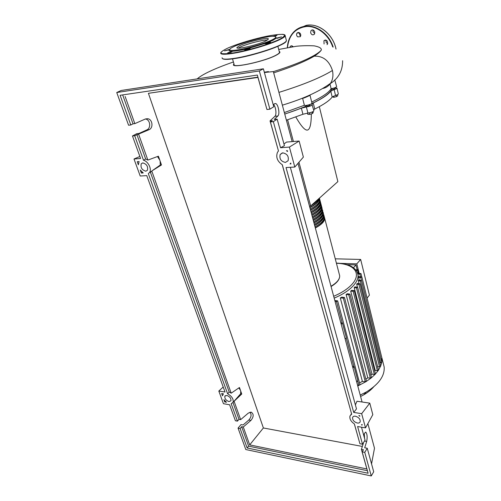<?xml version="1.0" encoding="UTF-8"?>
<svg xmlns="http://www.w3.org/2000/svg" width="501" height="501" viewBox="0 0 501 501"><rect width="100%" height="100%" fill="white"/><g stroke="black" fill="none" stroke-linecap="round" stroke-linejoin="round"><path stroke-width="0.75" d="M331.743 88.84C331.186 91.044 328.675 93.674 324.197 96.731C320.909 98.96 316.688 101.283 311.547 103.701M310.056 105.216L307.764 106.162L306.994 106.024L306.812 105.323M334.768 88.583L333.754 89.191L331.856 89.328L331.687 88.608M319.325 106.669L337.868 181.619L310.67 205.961L298.959 162.224M293.411 141.52L287.599 119.808M295.815 116.977C301.759 127.31 305.917 131.544 308.29 129.665C310.244 128.231 311.265 122.964 311.334 113.852M310.67 205.961L309.53 206.343M337.511 94.645L337.78 95.779L336.534 96.643L333.841 97.326L332.338 96.856M333.553 96.129L333.841 97.326M336.196 95.196L336.534 96.643M312.167 112.005L312.536 113.476L313.238 112.612L312.987 111.623M307.47 113.094L307.783 114.341L309.8 114.341L312.536 113.476M309.418 112.831L309.8 114.341M306.931 105.786C300.274 108.661 292.872 111.41 284.731 114.028M286.39 120.202L302.93 114.266L307.921 113.051C311.127 112.575 313.119 111.823 313.902 110.79L313.87 110.652M284.75 114.096L301.364 108.178L302.93 114.266M307.921 113.051L306.368 106.957L301.364 108.178M334.605 87.894L336.973 88.107L338.313 93.806M313.639 109.744L314.747 109.036C323.803 104.534 329.614 100.532 332.182 97.025L335.513 95.415C337.248 94.871 338.194 94.376 338.338 93.919M335.513 95.415L334.136 89.585L330.785 91.182L332.182 97.025M314.747 109.036L313.238 102.999C322.337 98.547 328.186 94.608 330.785 91.182M313.238 102.999L311.866 104.102L313.902 110.79M334.136 89.585C335.877 89.046 336.822 88.552 336.973 88.107M306.368 106.957C309.58 106.469 311.584 105.724 312.373 104.709M309.818 207.439C315.843 204.283 318.886 201.321 318.955 198.559L318.949 198.546M310.514 210.007C316.519 206.838 319.557 203.863 319.613 201.083L319.613 201.026M311.196 212.562C317.196 209.387 320.22 206.399 320.271 203.6L320.271 203.6M311.885 215.117C317.866 211.929 320.878 208.93 320.928 206.105L320.928 206.093M312.568 217.659C318.536 214.466 321.542 211.447 321.579 208.61M313.244 220.19C319.187 217.002 322.181 213.977 322.237 211.121M313.927 222.72C319.832 219.532 322.819 216.501 322.888 213.626M314.603 225.237C320.483 222.049 323.458 219.012 323.533 216.125M315.273 227.748C321.128 224.561 324.097 221.523 324.178 218.618M324.385 217.158L324.711 218.411C324.686 221.455 321.567 224.642 315.342 227.986M315.004 226.734C321.235 223.396 324.36 220.208 324.391 217.177L324.066 215.937C324.034 218.962 320.903 222.143 314.666 225.475M314.327 224.216C320.571 220.885 323.709 217.716 323.74 214.704L324.391 217.177M313.651 221.692C319.907 218.367 323.057 215.211 323.095 212.224L323.421 213.464C323.383 216.463 320.239 219.626 313.989 222.951M312.968 219.156C319.237 215.843 322.4 212.706 322.444 209.737L322.776 210.99C322.725 213.958 319.575 217.108 313.307 220.427M321.792 207.257L322.124 208.51M322.118 208.485C322.068 211.447 318.905 214.578 312.63 217.891M312.286 216.62C318.573 213.313 321.742 210.188 321.792 207.239L321.479 206.024M321.141 204.759L321.467 205.986C321.41 208.923 318.235 212.042 311.941 215.342M311.603 214.071C317.897 210.771 321.078 207.658 321.141 204.734L320.822 203.531M320.483 202.254L320.809 203.481C320.746 206.393 317.565 209.499 311.259 212.793M310.914 211.516C317.227 208.222 320.415 205.128 320.483 202.222L320.17 201.026M319.826 199.742L320.152 200.964C320.083 203.857 316.889 206.951 310.57 210.232M310.225 208.948C316.551 205.667 319.751 202.586 319.826 199.705L319.513 198.521M319.463 198.095L319.494 198.44C319.419 201.314 316.212 204.389 309.881 207.665M311.14 205.535C315.43 203.137 318.022 200.82 318.912 198.584M357.05 269.338L355.954 264.929L347.005 264.66M340.204 263.363L356.8 263.852L359.142 273.289M367.076 298.076L369.419 295.152L360.664 259.455L356.8 263.852M360.664 259.455L335.263 258.817M353.499 267.716L355.954 264.929M334.812 300.5L337.649 300.869L359.994 384.624L359.568 385.156L357.532 385.087M366.356 381.079L365.273 381.787L362.38 381.405L359.543 382.933M362.38 381.405L340.304 297.945L341.839 297.124L344.481 297.513L366.375 381.148M371.416 377.466L370.345 378.161L367.784 377.842L365.868 379.219M367.784 377.842L346.11 294.563L347.331 293.73L349.942 294.106L371.435 377.535M375.412 373.765L374.347 374.447L372.005 374.159L370.853 375.274M372.005 374.159L350.694 291.144L351.646 290.311L354.282 290.68L375.431 373.834M378.455 369.995L377.397 370.671L375.205 370.408L374.723 371.053M375.205 370.408L354.213 287.712L354.915 286.879L357.639 287.242L356.487 287.831L354.213 287.712M357.42 287.029L356.725 284.286L357.188 283.453L360.044 283.81L358.904 284.386L356.725 284.286M358.891 283.528L358.428 280.028L361.478 280.385L360.351 280.955L358.228 280.861M359.255 280.065L358.503 276.621L361.86 276.972L360.745 277.535L358.603 277.448M356.693 381.956L357.789 380.397L354.088 366.563L352.51 366.375M345.189 339.121L346.348 337.63L342.421 322.97L340.812 322.838M352.967 368.103L354.088 366.563M341.244 324.429L342.421 322.97M350.694 291.144L353.124 291.275L354.282 290.68M335.056 301.402L336.465 301.489L337.649 300.869M346.11 294.563L348.771 294.713L349.942 294.106M340.304 297.945L343.304 298.126L344.481 297.513M380.585 366.168L378.405 370.289L375.305 374.134L371.235 377.917L366.074 381.605L357.77 385.977M381.793 362.292L380.578 366.388L379.539 366.832L377.604 366.607M357.664 273.239L360.964 273.577L359.856 274.128L357.877 274.053M381.981 358.372L381.806 362.436L379.758 362.837M381.067 354.677L382 358.434L380.979 359.017M356.512 270.809L357.507 269.563L355.867 269.926M383.346 363.732L384.161 367.033C384.799 375.963 378.812 384.305 366.212 392.045L360.213 395.07M373.646 386.916C371.097 389.847 367.797 392.49 363.751 394.832L360.595 396.498M232.52 58.88L234.117 64.397C231.838 68.531 264.973 61.316 276.013 55.173C278.168 54.033 279.326 53.119 279.489 52.423L279.351 51.904M273.352 71.643C291.4 65.975 304.965 60.59 314.039 55.486C317.621 53.432 320.033 51.641 321.279 50.113C320.089 51.866 317.734 53.889 314.208 56.175C305.153 61.466 291.645 67.028 273.678 72.87M278.706 49.455L296.266 46.267C301.777 45.679 307.733 45.535 314.14 45.841C319.356 46.843 321.736 48.271 321.279 50.113M233.416 61.992C223.396 65.431 214.954 68.825 208.084 72.175C203.055 74.649 199.423 76.891 197.194 78.889M279.232 51.446C280.742 52.054 279.796 53.275 276.389 55.11C264.284 61.836 228.437 69.201 233.992 63.959M329.946 83.742L331.117 88.683C334.117 88.182 335.952 87.506 336.634 86.648L334.768 79.884M311.703 102.035C322.481 96.875 328.957 92.428 331.117 88.683M284.343 112.562L304.389 105.266L302.573 98.171C303.262 98.797 309.837 95.203 310.063 95.503L311.96 103.049M304.389 105.266C305.128 106.112 312.104 104.202 311.991 103.187M314.208 56.175C323.101 55.843 329.176 60.621 332.439 70.509C333.484 75.375 332.852 79.634 330.535 83.285L330.322 83.598C328.418 86.228 325.926 87.85 322.851 88.47M268.555 72.075L268.423 71.58L264.309 72.194M267.265 72.213L268.423 71.58M239.754 45.604C247.763 41.658 269.576 36.711 268.336 39.172L265.824 40.95C258.053 44.933 235.357 50.056 236.948 47.514L239.754 45.604M238.269 48.134L240.179 47.094C246.561 43.963 263.031 39.704 267.428 40.061M275.8 36.911L276.251 38.195L281.543 36.861L277.466 38.251L276.251 38.195L272.882 40.337L266.3 43.086L247.945 48.591C241.376 50.163 236.29 51.046 232.677 51.246C229.471 51.371 228.406 50.87 229.477 49.737M272.212 39.811C266.056 42.861 252.141 47.163 241.795 49.198C230.905 51.152 227.354 50.77 231.136 48.046L233.748 46.674C243.855 41.771 269.995 35.227 274.842 36.429C276.752 36.842 275.882 37.97 272.212 39.811M229.477 49.68L224.529 50.864L229.583 49.355M236.297 45.56L240.167 44.075M256.03 39.291L260.288 38.276M272.4 36.341L276.978 35.358L274.46 36.373M270.509 42.19L270.571 42.278C269.031 43.155 267.233 43.656 265.186 43.787L266.3 43.086L270.509 42.19M249.648 48.735C247.168 49.687 245.503 50.062 244.657 49.856L247.945 48.591L250.118 48.403L249.648 48.735M230.836 52.336L227.717 52.799L232.677 51.246L230.836 52.336M324.072 43.982L323.94 40.731C326.621 39.585 327.829 40.675 327.573 44.007L327.009 44.652M313.031 29.966L312.962 31.538L314.741 33.567M310.62 32.747L311.04 30.542C312.605 29.377 313.858 29.866 314.803 32.001L314.39 34.193C312.824 35.371 311.566 34.888 310.62 32.747M299.053 32.54L300.036 35.646M297.657 36.861C296.442 35.646 296.235 34.369 297.043 33.041L299.679 32.897C300.894 34.112 301.101 35.383 300.299 36.711L297.657 36.861M292.277 45.892L292.215 46.894M289.86 47.288L290.286 46.361L291.281 45.779L293.342 46.712M325.9 40.08L326.207 42.51L327.723 43.662M282.777 152.855C287.242 153.788 289.008 156.425 288.081 160.758L285.42 162.43C280.961 161.466 279.214 158.817 280.172 154.49L282.777 152.855M355.441 416.206C358.81 417.289 360.394 419.149 360.2 421.786C359.762 422.813 358.804 423.226 357.326 423.026C353.963 421.93 352.385 420.07 352.598 417.439C353.03 416.431 353.982 416.018 355.441 416.206M142.81 162.906C146.718 164.052 148.24 166.526 147.382 170.327L145.804 171.192C141.902 170.021 140.386 167.547 141.269 163.758L142.81 162.906M226.778 395.427C229.821 396.56 231.205 398.358 230.942 400.813L229.001 401.577C225.964 400.437 224.58 398.639 224.855 396.191L226.778 395.427M363.795 435.582L364.49 433.403L365.717 432.056C367.195 433.885 367.515 437.01 366.682 441.437L364.697 447.781L367.264 448.257L364.747 452.353L362.167 451.858L363.469 449.754L361.415 449.366L363.613 442.446M273.258 104.897L274.548 103.745L275.707 103.55C278.343 104.383 280.065 114.259 277.88 115.975L274.229 119.445L277.159 119.144L273.339 121.649L270.402 121.95L278.475 150.989L277.485 152.273C275.694 157.17 277.303 161.335 282.307 164.76L351.677 414.145L349.999 415.918C349.36 418.78 350.832 421.46 354.407 423.971L359.912 443.748L362.499 444.224L365.047 440.16L361.497 427.19M354.339 423.927L359.23 441.293M364.54 438.325L364.302 433.998M237.461 421.134L231.186 403.712L233.059 402.384C233.71 399.097 231.894 396.222 227.604 393.773L148.327 173.622L149.511 172.557C152.085 169.325 148.227 161.353 143.499 160.226L134.688 135.74L132.458 135.971L140.593 158.485L133.999 158.992L140.217 176.008L146.787 175.626L225.018 392.026L218.818 391.049L223.446 403.7L229.615 404.752L235.401 420.752L237.461 421.134L238.996 419.324L240.655 419.631L248.352 413.075L251.258 412.173C253.901 414.051 253.788 416.801 250.92 420.408L243.286 427.002L241.632 426.689L240.117 428.505L238.056 428.111L241.006 424.597L243.06 424.98L248.815 420.026C251.358 417.108 251.734 414.496 249.943 412.198M371.548 463.901L374.491 448.238L367.872 423.602M362.073 402.002L297.982 163.357M292.146 141.62L273.327 71.555L264.396 72.526M283.973 144.019L286.484 142.084L299.128 141.05L289.403 147.075L280.554 147.751L273.339 121.649M355.397 404.921L356.975 401.245L369.782 403.142L372.813 414.653L365.517 427.873L361.666 413.682L353.706 412.417L286.027 167.547L294.813 167.04L289.403 147.075M238.056 428.111L245.803 449.541L371.266 475.95L364.747 452.353M371.266 475.95L373.702 471.785L367.264 448.257M362.167 451.858L368.116 473.245L247.131 447.988L240.117 428.505M361.415 449.366L366.864 468.942L249.686 444.894L243.286 427.002M249.686 444.894L263.376 427.973L362.342 446.441M257.94 77.43L148.421 93.318L263.376 427.973M148.421 93.318L257.865 77.16L266.664 108.517M130.811 124.981L120.115 95.29L257.357 75.056L266.939 109.506L269.889 109.168L259.336 70.973L116.746 92.51L128.575 125.231L130.811 124.981L133.034 123.835L134.832 123.628L125.118 96.455M134.832 123.628L145.303 119.031L147.588 118.712C152.523 119.132 153.663 127.899 149.041 129.696L134.688 135.74M143.499 160.226L145.641 158.98L147.864 160.076L138.677 134.381M147.864 160.076L158.41 156.199L159.769 160.063L157.471 156.544M161.479 164.954L160.282 165.036L152.035 170.828L161.479 164.954L159.769 160.063M152.035 170.828L150.432 172.344L229.201 392.014L231.199 393.185L151.778 171.023M231.199 393.185L239.459 387.498L240.467 390.373L238.883 387.899M241.745 394.018L240.624 393.842L234.305 401.088L241.745 394.018L240.467 390.373M240.655 419.631L234.105 401.314L233.798 401.552M241.632 426.689L248.609 446.147L247.131 447.988M367.408 470.696L248.609 446.147M232.978 402.541L238.996 419.324M221.655 393.51L223.415 393.792L222.488 395.803L221.655 393.51M141.37 173.052L140.255 169.989L143.236 172.933L141.37 173.052L142.359 172.3M137.236 161.704L139.109 161.566L138.364 164.791L137.236 161.704M224.724 401.946L223.897 399.666L226.483 402.24L224.724 401.946L225.268 401.238M269.889 109.168L273.765 106.738L263.376 68.794L121.223 90.474L116.746 92.51M270.402 121.95L272.375 120.653L270.033 120.898L274.924 116.288C276.777 114.823 275.901 106.945 273.615 104.577M132.458 135.971L136.717 133.692L138.946 133.46L146.749 129.934C151.327 128.162 150.269 119.507 145.384 118.994M136.886 134.569L145.641 158.98M122.664 94.914L133.034 123.835M278.312 150.4L270.033 120.898M362.499 444.224L357.608 426.526L365.517 427.873M359.655 415.648L359.824 416.262L358.841 415.517L359.655 415.648M287.574 151.515L286.453 150.732L287.342 150.663L287.574 151.515M290.73 163.069L290.956 163.908L290.066 163.965L290.73 163.069M361.415 424.936L362.06 424.466L362.229 425.073L361.415 424.936M280.554 147.751L284.424 145.678L277.159 119.144M259.336 70.973L263.376 68.794M290.812 163.364L290.066 163.965M351.145 412.235L282.226 164.716M227.604 393.773L229.201 392.014M240.624 393.842L240.743 391.156M160.282 165.036L160.132 161.115M223.208 387.016L218.818 391.049M139.867 156.475L133.999 158.992M353.706 412.417L356.487 408.891L290.342 167.296M361.666 413.682L369.782 403.142M294.813 167.04L303.374 157.101L299.128 141.05M339.302 274.285L339.684 275.744C339.81 279.239 336.91 282.746 330.992 286.259M357.564 272.939L358.021 275.043C358.265 278.13 356.919 281.437 353.982 284.963C349.66 289.954 343.06 294.35 334.18 298.133M336.428 263.282C353.437 263.651 361.966 272.907 352.491 283.735C348.37 288.476 342.102 292.659 333.685 296.285M374.347 374.447L353.124 291.275M358.891 385.269L357.639 380.61M353.875 366.538L346.191 337.831M342.208 322.951L336.465 301.489M370.345 378.161L348.771 294.713M365.273 381.787L343.304 298.126M377.397 370.671L356.487 287.831M379.539 366.832L358.904 284.386M360.495 276.702L359.856 274.128M380.754 362.949L360.351 280.955M361.421 280.266L360.745 277.535M358.309 273.258L357.432 269.751M278.925 92.391C302.917 84.932 320.759 77.636 332.439 70.509M286.177 41.201C285.902 44.733 255.134 55.354 235.933 58.373M286.265 40.024L286.434 40.687C286.203 41.577 284.599 42.779 281.637 44.301C272.738 48.979 250.03 55.836 235.67 58.147C226.383 59.613 221.862 59.481 222.106 57.74M285.157 35.377L285.188 35.815C284.937 36.667 283.322 37.844 280.347 39.341C271.398 43.925 248.621 50.783 234.236 53.169C224.936 54.69 220.421 54.615 220.69 52.943L221.073 52.204M270.033 35.64C284.994 33.179 288.319 34.325 280.009 39.072C270.903 43.662 248.74 50.325 234.324 52.774C219.476 54.935 217.014 53.513 226.928 48.509C236.466 44.013 256.318 38.101 270.033 35.64M235.871 58.379L226.74 59.375M332.683 46.862C328.706 34.888 317.402 26.008 306.812 26.453C295.352 27.931 288.902 35.02 287.468 47.714M333.171 47.132C329.076 33.617 315.43 23.998 304.019 26.421C299.548 27.305 295.809 29.496 292.822 33.003C289.503 37.055 287.68 41.965 287.361 47.733M335.989 49.035L335.902 48.647C332.846 34.005 318.323 22.72 306.136 25.376L298.333 28.77M305.234 25.827L300.274 27.843M366.682 441.437L364.496 441.037M250.92 420.408L248.815 420.026M277.88 115.975L274.924 116.288M149.041 129.696L146.749 129.934M334.781 88.627L334.599 87.863M310.069 105.273L309.875 104.515M324.711 218.411L339.684 275.744C339.816 279.439 336.941 283.027 331.061 286.522M319.494 198.44L319.826 199.705M320.152 200.964L320.483 202.222M320.809 203.481L321.141 204.734M321.467 205.986L321.792 207.239M336.39 263.113C349.21 263.589 356.424 267.565 358.021 275.043L358.591 277.341M378.468 370.057L357.639 287.242M380.603 366.231L360.044 283.81M361.772 276.834L360.964 273.577M381.806 362.355L361.478 280.385M381.994 358.428L361.86 276.972M357.507 269.563L358.428 273.264M381.969 358.171L384.161 367.033M363.751 394.832L366.212 392.045M277.886 46.317L279.489 52.423M330.535 83.285C319.193 91.589 303.136 98.885 282.357 105.172M342.615 60.715C342.684 70.679 338.588 78.313 330.322 83.598M222.15 58.26C222.964 59.707 227.535 59.744 235.858 58.379C247.425 56.469 264.303 51.778 275.087 47.476C286.685 42.485 285.338 42.178 286.434 40.687L285.188 35.815C285.301 34.876 284.224 34.375 281.969 34.319M236.948 47.514L237.042 47.846M287.33 47.739C287.655 41.971 289.49 37.055 292.822 33.003M298.371 28.745L306.13 25.382M307.821 25.138C319.707 23.653 332.996 34.707 335.933 48.616L336.033 49.073M323.94 40.731L325.237 40.017M311.04 30.542L312.348 29.872M297.043 33.041L298.289 32.415M290.286 46.361L291.438 45.76M251.258 412.173L250.888 412.11M275.707 103.55L274.623 103.682M147.588 118.712L145.465 118.962M351.533 413.638L350.813 414.709M240.649 393.792L233.059 402.384M151.615 171.279L149.511 172.557M225.362 395.633L224.855 396.191M142.704 162.913L141.269 163.758M353.073 416.726L352.598 417.439M282.313 152.918L280.172 154.49"/></g></svg>

